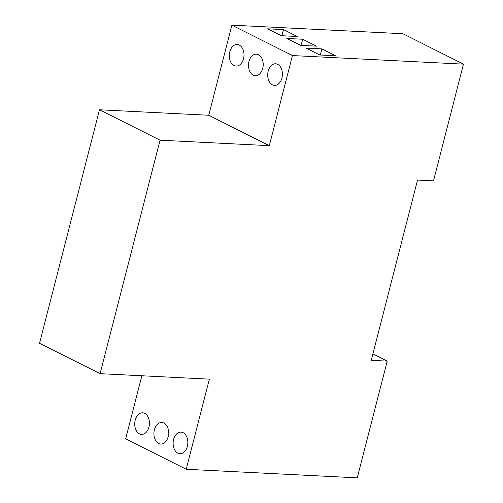 <?xml version="1.0" encoding="UTF-8"?>
<svg xmlns="http://www.w3.org/2000/svg" width="503" height="503" viewBox="0 0 503 503"><rect width="100%" height="100%" fill="white"/><g stroke="black" fill="none" stroke-linecap="round" stroke-linejoin="round"><path stroke-width="0.75" d="M229.777 51.84A10.796 7.344 92.9 0 1 237.19 44.503A10.796 7.344 92.9 0 1 243.521 58.738A10.796 7.344 92.9 0 1 236.108 66.075A10.796 7.344 92.9 0 1 229.777 51.84M100.091 373.672L39.53 343.266L99.481 109.786L208.745 115.262L231.883 25.15L292.444 55.556L463.47 64.139L433.492 180.879L417.534 180.08L371.258 360.311L387.216 361.11L357.243 477.85L186.217 469.268L209.355 379.155L100.091 373.672L160.042 140.192L269.306 145.675L292.444 55.556M208.745 115.262L269.306 145.675M281.925 78.022A10.796 7.344 92.9 0 1 274.512 85.359A10.796 7.344 92.9 0 1 268.181 71.124A10.796 7.344 92.9 0 1 275.594 63.787A10.796 7.344 92.9 0 1 281.925 78.022M262.723 68.383A10.796 7.344 92.9 0 1 255.31 75.714A10.796 7.344 92.9 0 1 248.979 61.479A10.796 7.344 92.9 0 1 256.392 54.148A10.796 7.344 92.9 0 1 262.723 68.383M186.217 469.268L125.662 438.861L141.859 375.766M231.883 25.15L402.909 33.732L463.47 64.139M99.481 109.786L160.042 140.192M286.88 38.448L300.618 45.352L316.431 46.144L302.687 39.247L286.88 38.448M306.082 48.093L319.82 54.99L335.633 55.789L321.895 48.885L306.082 48.093M297.229 36.499L283.485 29.602L267.678 28.809L281.416 35.707L297.229 36.499M372.899 353.917L387.216 361.11M187.355 446.35A10.796 7.344 92.9 0 1 179.942 453.687A10.796 7.344 92.9 0 1 173.61 439.452A10.796 7.344 92.9 0 1 181.023 432.115A10.796 7.344 92.9 0 1 187.355 446.35M168.153 436.705A10.796 7.344 92.9 0 1 160.74 444.042A10.796 7.344 92.9 0 1 154.408 429.807A10.796 7.344 92.9 0 1 161.821 422.476A10.796 7.344 92.9 0 1 168.153 436.705M148.951 427.066A10.796 7.344 92.9 0 1 141.538 434.397A10.796 7.344 92.9 0 1 135.206 420.168A10.796 7.344 92.9 0 1 142.619 412.831A10.796 7.344 92.9 0 1 148.951 427.066M321.895 48.885L320.317 55.016M302.687 39.247L301.115 45.377M283.485 29.602L281.913 35.732"/></g></svg>
